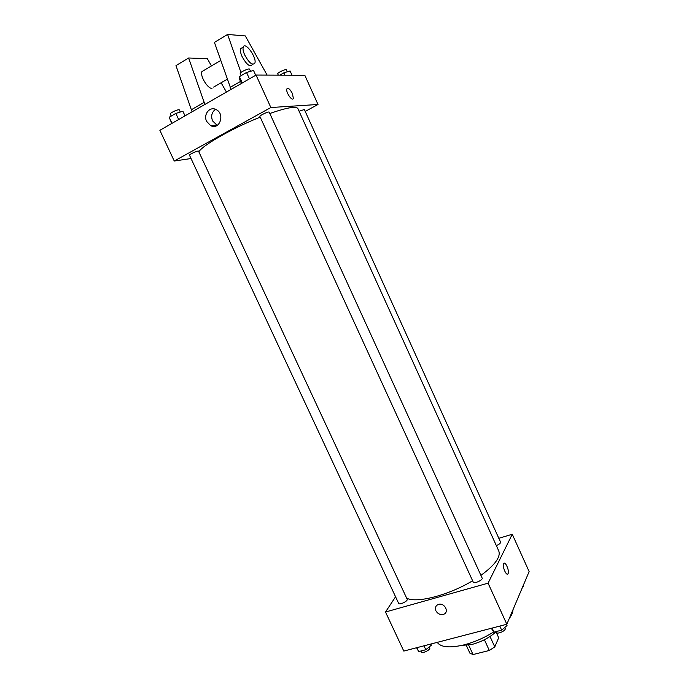 <?xml version="1.0" encoding="UTF-8"?>
<svg xmlns="http://www.w3.org/2000/svg" width="689" height="689" viewBox="0 0 689 689"><rect width="100%" height="100%" fill="white"/><g stroke="black" fill="none" stroke-linecap="round" stroke-linejoin="round"><path stroke-width="1.03" d="M495.977 631.839L498.69 637.756L494.78 646.885L489.328 650.468L473.033 654.55L469.881 653.146L466.324 645.447M468.684 645.128L473.033 654.55M484.401 639.745L489.328 650.468M490.017 636.498L494.78 646.885M495.994 631.822C489.655 637.549 481.749 641.735 472.275 644.37L461.552 645.464M493.798 631.891C484.427 637.79 474.575 642.105 464.222 644.835C449.831 648.194 440.839 647.376 437.231 642.363M512.952 609.808C512.926 612.34 511.703 615.217 509.292 618.455M498.827 538.298L512.263 534.259L529.135 571.577L506.837 624.251L403.797 651.071L385.504 612.013L395.564 596.777M512.263 534.259L488.079 583.161L506.837 624.251M488.079 583.161L385.504 612.013M435.887 610.781C434.793 607.75 435.629 605.64 438.385 604.442C444.5 602.229 449.771 612.478 443.475 614.33C440.228 615.036 437.696 613.856 435.887 610.781C434.793 607.75 435.629 605.631 438.385 604.442C444.5 602.229 449.771 612.478 443.475 614.33C440.228 615.036 437.704 613.856 435.887 610.781M406.648 598.138C416.294 603.547 448.591 595.33 472.602 580.758M480.913 575.375C494.969 565.049 500.92 556.901 498.758 550.942L297.881 108.595C296.124 105.968 286.77 107.605 269.821 113.496M496.321 545.585C499.206 544.353 500.627 543.216 500.576 542.165L304.357 109.517L299.078 111.222M473.231 582.119C473.894 584.177 483.273 579.94 482.162 578.088L269.21 112.152C269.003 111.075 259.228 115.614 259.899 116.467L473.231 582.119M398.655 603.4C399.284 605.321 408.241 600.997 407.182 599.284L198.553 151.21C198.372 150.211 188.881 154.474 189.518 155.266L398.655 603.4M508.094 573.575L508.069 573.636C506.648 576.857 502.031 566.479 503.668 563.74C505.08 560.562 509.645 570.699 508.094 573.575L508.06 573.636C506.648 576.857 502.023 566.479 503.668 563.74C505.071 560.562 509.645 570.699 508.094 573.575M198.82 151.769C203.083 144.957 232.994 127.913 260.209 117.147M305.218 111.411L318.008 104.478L270.863 107.527L174.257 161.019L191.042 158.53M206.64 121.385C203.057 114.469 209.861 105.968 216.165 109.611C225.363 113.918 219.602 130.497 210.679 125.639L206.64 121.385M318.008 104.478L304.814 75.282L256.041 75.058L270.863 107.527M256.041 75.058L159.865 130.307L174.257 161.019M215.554 109.336C211.773 112.1 210.774 115.959 212.565 120.894L217.224 125.389M292.42 93.558L293.342 98.346C292.377 101.929 285.556 92.102 286.848 88.941C288.131 87.52 289.991 89.053 292.42 93.558M292.412 93.558C289.991 89.053 288.131 87.52 286.848 88.95C285.556 92.102 292.377 101.938 293.342 98.346L292.412 93.558M216.561 125.105L210.679 125.639L215.778 125.174L216.113 125.932M231.073 89.398L214.425 42.408L227.603 34.45L240.969 72.483M203.978 70.381L201.877 71.63C199.801 75.79 207.751 88.907 211.971 88.347M211.48 65.937L207.311 58.651L188.614 57.997L204.9 104.435M226.431 92.068L221.117 82.775M188.614 57.997L175.971 65.644L192.085 111.799M242.528 47.541L240.573 48.695C240.056 50.486 240.556 53.096 242.063 56.524C246.464 64.482 249.849 67.203 252.208 64.714L252.88 64.318M267.125 75.11L245.318 35.931L227.603 34.45M244.716 54.965C243.2 51.529 242.692 48.919 243.208 47.136C245.008 40.944 257.152 57.833 254.835 63.19C252.484 65.679 249.108 62.932 244.716 54.965M240.539 81.414L230.152 87.4M203.987 102.463L191.172 109.844M523.261 585.435L523.623 586.227L522.555 587.123M521.022 590.74L521.788 588.931M430.806 644.034L431.348 645.197L425.811 649.736L418.671 651.579L416.604 647.738M423.976 645.817L425.811 649.736M416.845 647.669L418.671 651.579M420.867 651.01L421.272 651.88C422.038 654.068 430.944 649.744 429.755 647.755L429.333 646.85M506.484 624.337L507.035 625.552L501.661 630.151L494.004 632.132L491.257 628.308M499.801 626.077L501.661 630.151M492.144 628.075L494.004 632.132M495.916 631.641L496.261 632.399C497.07 634.75 506.406 630.556 505.149 628.402L504.744 627.507M292.024 75.222L290.095 70.958L283.825 72.845L279.734 75.161M283.825 72.845L284.893 75.187M278.304 75.161L277.719 73.852C277.012 72.896 286.073 68.607 286.34 69.778L287.261 71.811M185.031 115.855L182.886 111.248L175.824 113.409L169.175 117.251L171.794 123.452M175.824 113.409L178.666 119.507M169.175 117.251L172.017 123.331M171.225 116.062L170.278 114.038C169.511 112.979 179.054 108.724 179.355 109.982L180.311 112.031M255.705 75.247L253.518 70.45L246.541 72.483L239.393 76.625L239.281 78.667L241.46 83.429M246.541 72.483L249.452 78.839M239.393 76.625L242.295 82.956M241.176 75.592L240.237 73.551C239.427 72.414 249.246 67.849 249.582 69.201L250.546 71.32M220.738 60.451L201.877 71.63M227.284 79.192L213.685 87.09M243.208 47.136L240.573 48.695"/></g></svg>
